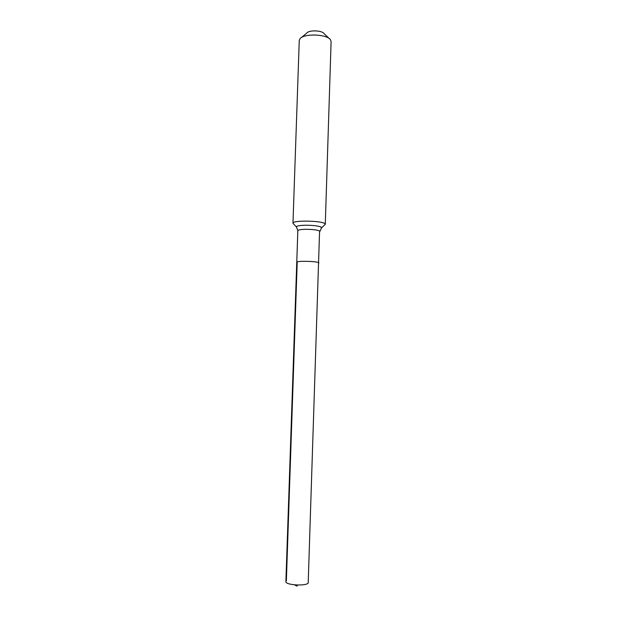 <?xml version="1.0" encoding="UTF-8"?>
<svg xmlns="http://www.w3.org/2000/svg" width="617" height="617" viewBox="0 0 617 617"><rect width="100%" height="100%" fill="white"/><g stroke="black" fill="none" stroke-linecap="round" stroke-linejoin="round"><path stroke-width="0.93" d="M321.256 228.113L321.233 227.149C318.58 225.915 313.39 225.274 305.67 225.22C299.553 225.367 296.469 225.938 296.407 226.948L297.834 230.665C298.173 229.863 300.88 229.408 305.963 229.308C312.711 229.362 317.246 229.91 319.583 230.959L308.192 583.111C305.454 586.397 285.108 585.009 285.887 581.6L296.762 262.225L297.186 262.595L286.365 580.774M318.904 262.965L318.557 262.626C316.035 261.138 296.16 260.783 296.762 262.225C296.16 260.783 316.035 261.138 318.557 262.626L318.904 262.965M324.719 224.897L325.282 224.249L331.105 41.54L330.465 39.743C327.018 34.066 303.834 33.295 300.016 38.732L299.26 40.483L292.967 223.177L293.484 223.863M325.282 224.249L324.797 223.585C321.264 220.57 292.08 220.207 292.967 223.177M329.223 38.555L324.041 33.58C322.02 30.333 309.071 29.901 306.842 33.009L301.335 37.629M297.139 585.024L297.101 586.15L294.517 584.854M292.998 223.346L296.723 227.303M319.922 231.398L321.596 227.781L325.236 224.418M297.834 230.665L296.762 262.225"/></g></svg>
